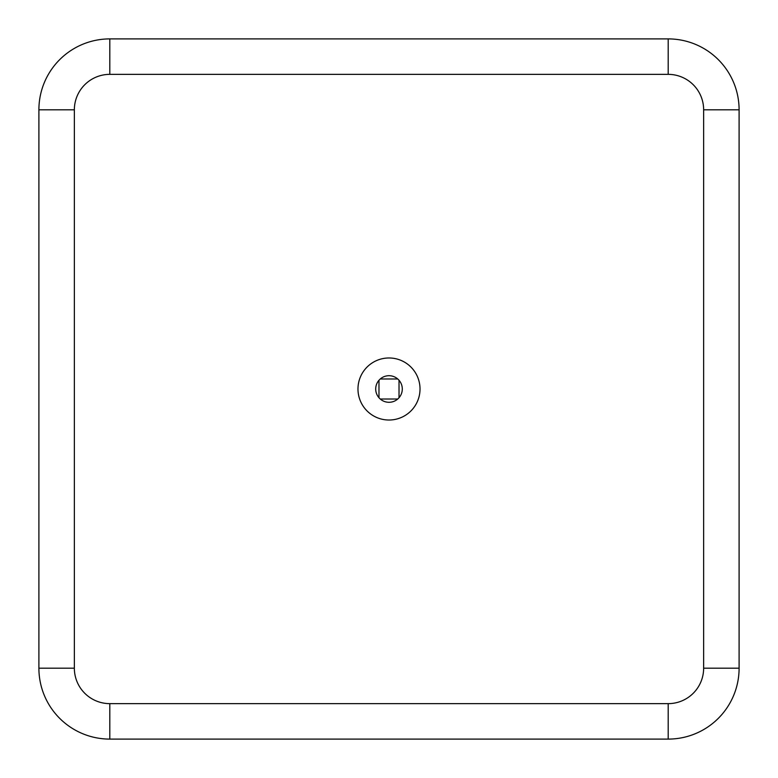 <?xml version="1.0" encoding="UTF-8"?>
<svg xmlns="http://www.w3.org/2000/svg" width="778" height="778" viewBox="0 0 778 778"><rect width="100%" height="100%" fill="white"/><g stroke="black" fill="none" stroke-linecap="round" stroke-linejoin="round"><path stroke-width="1.17" d="M389 375.706A13.294 13.294 0 0 0 375.706 389A13.294 13.294 0 0 0 389 402.294A13.294 13.294 0 0 0 402.294 389A13.294 13.294 0 0 0 389 375.706M389 357.977A31.023 31.023 0 0 0 357.977 389A31.023 31.023 0 0 0 389 420.023A31.023 31.023 0 0 0 420.023 389A31.023 31.023 0 0 0 389 357.977M109.805 703.643L109.805 739.1A70.905 70.905 0 0 1 38.9 668.195L38.9 109.805A70.905 70.905 0 0 1 109.805 38.9L668.195 38.9A70.905 70.905 0 0 1 739.1 109.805L739.1 668.195A70.905 70.905 0 0 1 668.195 739.1L109.805 739.1A70.905 70.905 0 0 1 38.9 668.195L74.357 668.195A35.457 35.457 0 0 0 109.805 703.643L668.195 703.643A35.457 35.457 0 0 0 703.643 668.195L703.643 109.805A35.457 35.457 0 0 0 668.195 74.357L109.805 74.357A35.457 35.457 0 0 0 74.357 109.805L74.357 668.195M397.733 378.974L380.267 378.974M380.267 399.026L397.733 399.026M399.026 397.733L399.026 380.267M378.974 380.267L378.974 397.733M668.195 703.643L668.195 739.1A70.905 70.905 0 0 0 739.1 668.195L739.1 109.805A70.905 70.905 0 0 0 668.195 38.9L668.195 74.357M74.357 109.805L38.9 109.805A70.905 70.905 0 0 1 109.805 38.9L109.805 74.357M739.1 668.195L703.643 668.195M703.643 109.805L739.1 109.805"/></g></svg>
